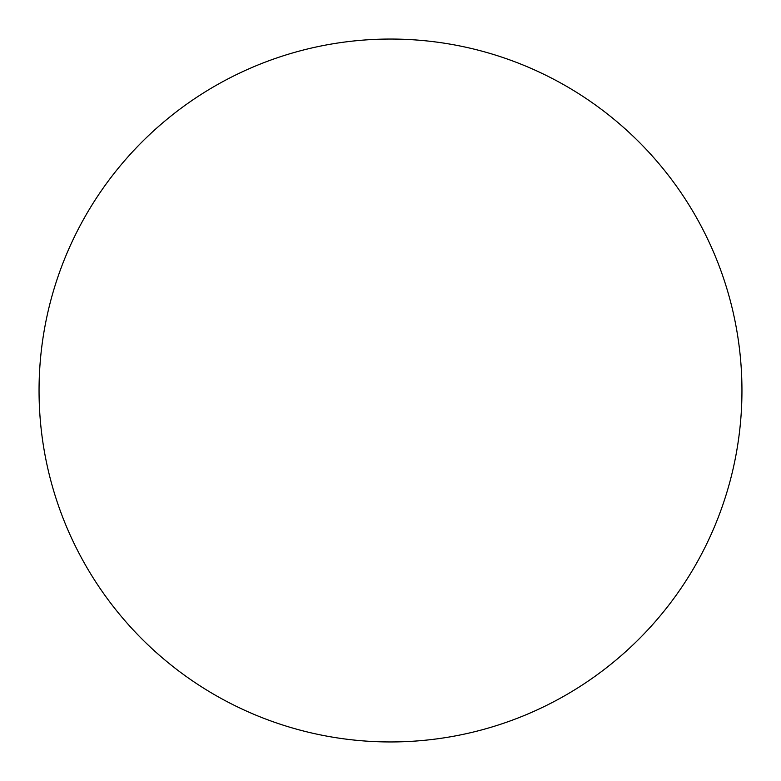 <?xml version="1.0" encoding="UTF-8"?>
<svg xmlns="http://www.w3.org/2000/svg" width="781" height="781" viewBox="0 0 781 781"><rect width="100%" height="100%" fill="white"/><g stroke="black" fill="none" stroke-linecap="round" stroke-linejoin="round"><path stroke-width="1.17" d="M390.5 39.05A351.45 351.45 0 0 1 741.95 390.5A351.45 351.45 0 0 1 390.5 741.95A351.45 351.45 0 0 1 39.05 390.5A351.45 351.45 0 0 1 390.5 39.05M39.05 390.5A351.45 351.45 0 0 0 390.5 741.95A351.45 351.45 0 0 0 741.95 390.5A351.45 351.45 0 0 0 390.5 39.05A351.45 351.45 0 0 0 39.05 390.5"/></g></svg>

